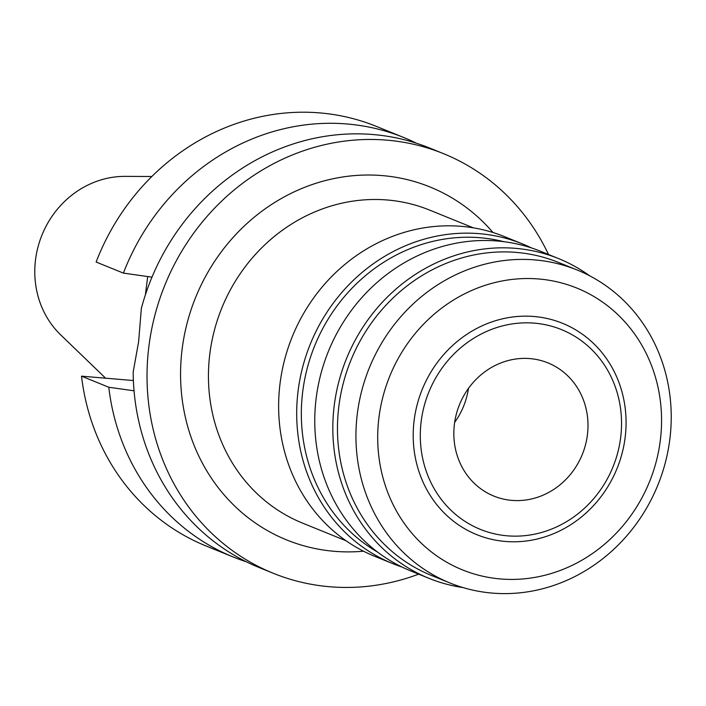<?xml version="1.0" encoding="UTF-8"?>
<svg xmlns="http://www.w3.org/2000/svg" width="706" height="706" viewBox="0 0 706 706"><rect width="100%" height="100%" fill="white"/><g stroke="black" fill="none" stroke-linecap="round" stroke-linejoin="round"><path stroke-width="1.06" d="M151.861 176.491L125.059 176.376A91.198 84.067 112.1 0 0 42.007 234.957A91.198 84.067 112.1 0 0 60.681 334.865L105.609 378.195M123.4 273.107A226.414 208.72 -67.9 0 1 347.114 123.982A226.414 208.72 -67.9 0 1 403.717 137.502L376.457 126.427A226.414 208.72 112.1 0 0 319.853 112.907A226.414 208.72 112.1 0 0 96.131 262.032L123.4 273.107L151.993 277.158M147.713 276.549L145.357 294.976M133.39 380.543L81.517 376.166A226.414 208.72 112.1 0 0 206.037 545.967L233.307 557.043A226.414 208.72 -67.9 0 1 108.777 387.241L134.052 390.815M246.491 561.844A226.414 208.72 -67.9 0 1 233.307 557.043M81.517 376.166L108.777 387.241M403.717 137.502A226.414 208.72 -67.9 0 1 416.522 143.256M443.553 153.679L429.707 148.057A226.414 208.72 112.1 0 0 373.103 134.537A226.414 208.72 112.1 0 0 141.324 308.522L138.641 341.572L133.178 372.115A226.414 208.72 112.1 0 0 259.287 567.598L273.134 573.219A226.414 208.72 -67.9 0 1 154.985 314.858A226.414 208.72 -67.9 0 1 386.95 140.159A226.414 208.72 -67.9 0 1 443.553 153.679A226.414 208.72 -67.9 0 1 548.509 254.504M418.667 574.154A226.414 208.72 -67.9 0 1 329.737 586.748A226.414 208.72 -67.9 0 1 273.134 573.219M492.982 232.503A190.479 175.591 112.1 0 0 382.405 175.6A190.479 175.591 112.1 0 0 182.201 348.57A190.479 175.591 112.1 0 0 334.273 551.307A190.479 175.591 112.1 0 0 363.528 551.201M473.285 227.826L429.654 210.106A168.91 155.717 112.1 0 0 387.426 200.01A168.91 155.717 112.1 0 0 214.377 330.346A168.91 155.717 112.1 0 0 302.512 523.093L346.143 540.814M522.616 243.985L504.552 236.651A172.511 159.026 112.1 0 0 461.424 226.344A172.511 159.026 112.1 0 0 284.695 359.451A172.511 159.026 112.1 0 0 374.709 556.302L392.774 563.635A172.511 159.026 -67.9 0 1 302.759 366.785A172.511 159.026 -67.9 0 1 479.489 233.677A172.511 159.026 -67.9 0 1 522.616 243.985A172.511 159.026 -67.9 0 1 531.53 247.956M401.926 567.006A172.511 159.026 -67.9 0 1 392.774 563.635M503.749 241.673A168.91 155.717 112.1 0 0 480.327 237.745A168.91 155.717 112.1 0 0 310.305 357.792A168.91 155.717 112.1 0 0 377.639 552.136M558.746 258.661L540.681 251.318A172.511 159.026 112.1 0 0 497.553 241.02A172.511 159.026 112.1 0 0 320.824 374.127A172.511 159.026 112.1 0 0 410.839 570.969L428.904 578.311A172.511 159.026 -67.9 0 1 338.889 381.461A172.511 159.026 -67.9 0 1 515.618 248.353A172.511 159.026 -67.9 0 1 558.746 258.661A172.511 159.026 -67.9 0 1 589.669 275.817M463.03 587.577A172.511 159.026 -67.9 0 1 428.904 578.311M577.155 270.019L558.684 262.517A168.91 155.717 112.1 0 0 516.457 252.421A168.91 155.717 112.1 0 0 343.407 382.758A168.91 155.717 112.1 0 0 431.542 575.505L450.013 583.006A168.91 155.717 -67.9 0 1 361.869 390.259A168.91 155.717 -67.9 0 1 534.927 259.923A168.91 155.717 -67.9 0 1 577.155 270.019A168.91 155.717 -67.9 0 1 665.29 462.765A168.91 155.717 -67.9 0 1 492.241 593.093A168.91 155.717 -67.9 0 1 450.013 583.006M538.846 278.994A152.072 140.194 -67.9 0 1 660.26 440.844A152.072 140.194 -67.9 0 1 500.422 578.946A152.072 140.194 -67.9 0 1 379.007 417.087A152.072 140.194 -67.9 0 1 538.846 278.994M505.222 541.44A114.045 105.132 112.1 0 0 625.092 437.879A114.045 105.132 112.1 0 0 534.036 316.5A114.045 105.132 112.1 0 0 414.175 420.061A114.045 105.132 112.1 0 0 505.222 541.44M534.539 323.163A107.815 99.396 -67.9 0 1 620.618 437.914A107.815 99.396 -67.9 0 1 507.296 535.819A107.815 99.396 -67.9 0 1 421.217 421.067A107.815 99.396 -67.9 0 1 534.539 323.163M511.841 500.377A71.88 66.258 112.1 0 0 585.477 444.921A71.88 66.258 112.1 0 0 547.971 362.902A71.88 66.258 112.1 0 0 530.003 358.604A71.88 66.258 112.1 0 0 456.358 414.069A71.88 66.258 112.1 0 0 493.873 496.089A71.88 66.258 112.1 0 0 511.841 500.377M468.475 388.371A71.88 66.258 -67.9 0 1 454.655 422.391"/></g></svg>
